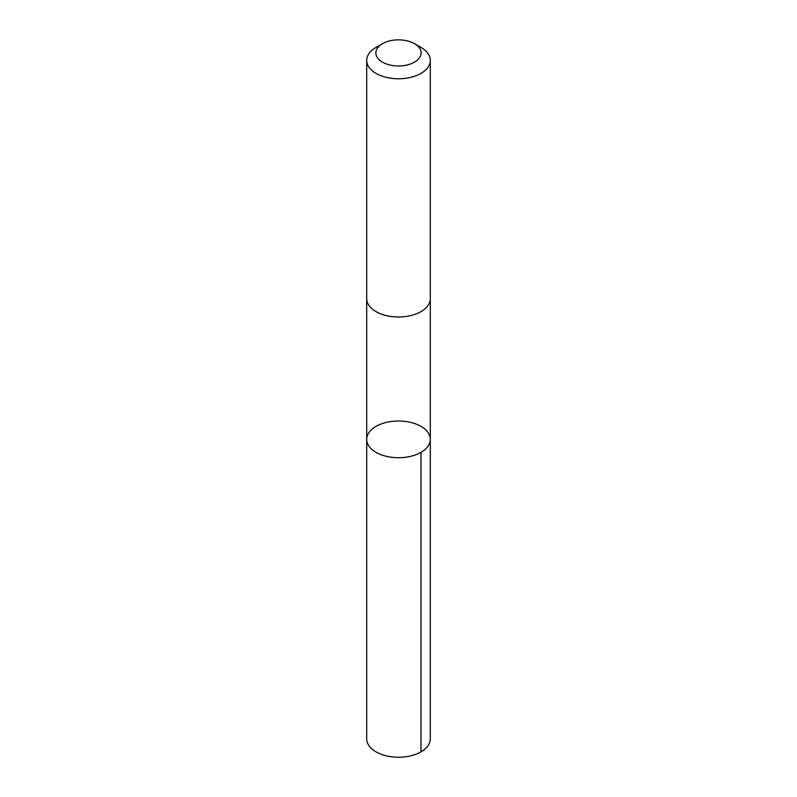 <?xml version="1.0" encoding="UTF-8"?>
<svg xmlns="http://www.w3.org/2000/svg" width="797" height="797" viewBox="0 0 797 797"><rect width="100%" height="100%" fill="white"/><g stroke="black" fill="none" stroke-linecap="round" stroke-linejoin="round"><path stroke-width="1.2" d="M429.732 435.919A31.8 18.361 180 0 1 430.3 439.356A31.8 18.361 180 0 1 398.5 457.717A31.8 18.361 180 0 1 366.7 439.356A31.8 18.361 180 0 1 395.511 421.085A31.8 18.361 180 0 1 429.732 435.919M366.7 738.869A31.8 18.361 0 0 0 367.258 742.306A31.8 18.361 0 0 0 401.489 757.15A31.8 18.361 0 0 0 430.3 738.869L430.3 439.356A31.8 18.361 180 0 1 398.5 457.717A31.8 18.361 180 0 1 366.7 439.356L366.7 738.869M382.5 43.676L376.015 47.422A31.8 18.361 0 0 0 366.7 60.413L366.7 298.636A31.8 18.361 0 0 0 367.258 302.073A31.8 18.361 0 0 0 401.489 316.907A31.8 18.361 0 0 0 430.3 298.636L430.3 60.413A31.8 18.361 0 0 0 420.985 47.422L414.5 43.676A22.625 13.061 0 0 0 382.5 43.676A22.625 13.061 0 0 0 376.274 55.362A22.625 13.061 0 0 0 409.08 64.457A22.625 13.061 0 0 0 414.5 43.676M366.7 60.413A31.8 18.361 0 0 0 367.258 63.85A31.8 18.361 0 0 0 401.489 78.684A31.8 18.361 0 0 0 430.3 60.413M420.985 452.347L420.985 751.85M366.7 299.014L366.7 439.356M430.3 299.014L430.3 439.356"/></g></svg>

